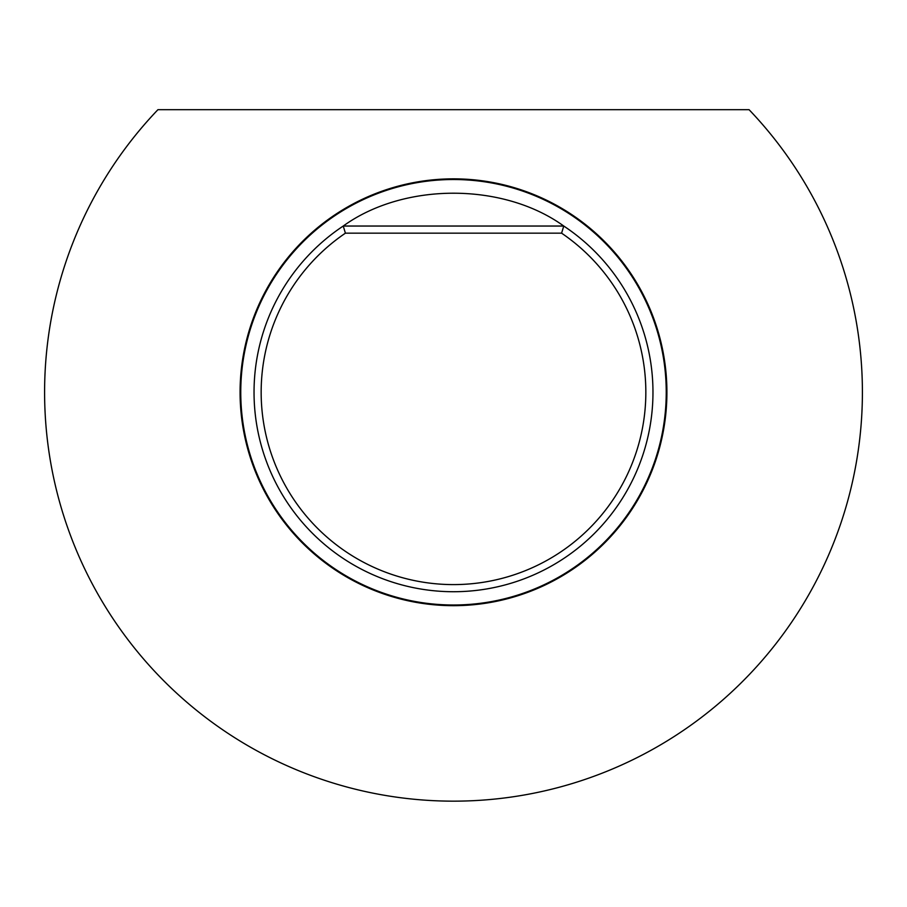 <?xml version="1.0" encoding="UTF-8"?>
<svg xmlns="http://www.w3.org/2000/svg" width="907" height="907" viewBox="0 0 907 907"><rect width="100%" height="100%" fill="white"/><g stroke="black" fill="none" stroke-linecap="round" stroke-linejoin="round"><path stroke-width="1.36" d="M749.057 109.679L157.943 109.679A408.898 408.898 0 0 0 166.537 683.549A408.898 408.898 0 0 0 740.463 683.549A408.898 408.898 0 0 0 749.057 109.679M666.906 392.255A213.406 213.406 0 0 1 346.791 577.079A213.406 213.406 0 0 1 346.791 207.442A213.406 213.406 0 0 1 666.906 392.255M666.237 392.255A212.737 212.737 0 0 1 347.132 576.501A212.737 212.737 0 0 1 347.132 208.02A212.737 212.737 0 0 1 666.237 392.255M345.408 233.167L343.243 226.036A199.461 199.461 0 0 0 254.039 392.255A199.461 199.461 0 0 0 547.828 568.009A199.461 199.461 0 0 0 563.757 226.036L343.243 226.036C403.774 182.273 503.226 182.273 563.757 226.036L561.592 233.167A192.341 192.341 0 0 1 597.781 519.45A192.341 192.341 0 0 1 309.219 519.45A192.341 192.341 0 0 1 345.408 233.167L561.592 233.167"/></g></svg>
